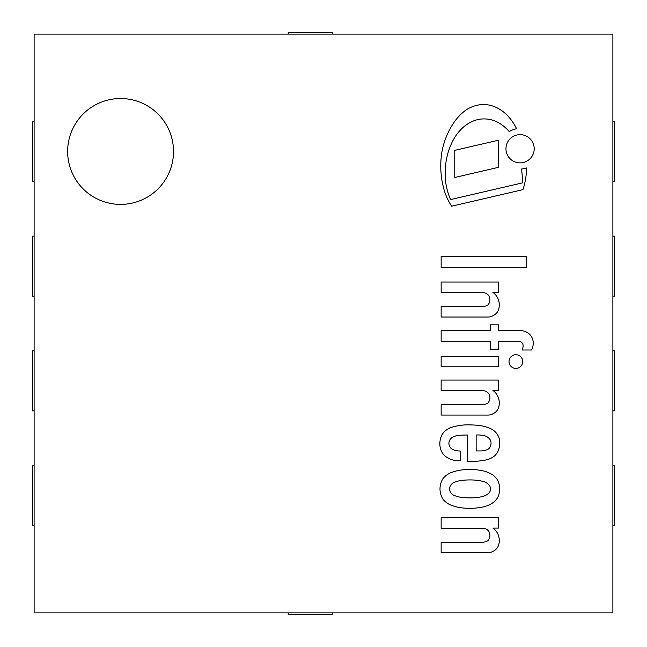 <?xml version="1.0" encoding="UTF-8"?>
<svg xmlns="http://www.w3.org/2000/svg" width="647" height="647" viewBox="0 0 647 647"><rect width="100%" height="100%" fill="white"/><g stroke="black" fill="none" stroke-linecap="round" stroke-linejoin="round"><path stroke-width="0.97" d="M120.577 204.395A52.933 52.933 0 0 1 74.737 124.992A52.933 52.933 0 0 1 166.425 124.992A52.933 52.933 0 0 1 120.577 204.395M34.113 612.887L34.113 34.113L612.887 34.113L612.887 612.887L34.113 612.887M612.887 121.458L614.65 121.458L614.65 181.451L612.887 181.451M612.887 236.155L614.65 236.155L614.65 296.148L612.887 296.148M612.887 350.852L614.65 350.852L614.65 410.845L612.887 410.845M612.887 465.549L614.65 465.549L614.65 525.542L612.887 525.542M34.113 525.542L32.35 525.542L32.35 465.549L34.113 465.549M34.113 350.852L32.35 350.852L32.35 410.845L34.113 410.845M34.113 296.148L32.35 296.148L32.35 236.155L34.113 236.155M34.113 121.458L32.35 121.458L32.35 181.451L34.113 181.451M332.323 612.887L332.323 614.65L288.206 614.65L288.206 612.887M288.206 34.113L288.206 32.35L332.323 32.35L332.323 34.113M487.28 483.382L488.356 484.223A5.37 5.37 0 0 1 490.321 488.906A5.103 5.103 0 0 1 488.356 493.588L487.28 494.421A15.577 15.577 0 0 1 483.455 496.281A47.449 47.449 0 0 1 477.009 497.519A66.018 66.018 0 0 1 466.883 497.81A60.252 60.252 0 0 1 460.527 497.228A31.84 31.84 0 0 1 453.563 495.198A10.409 10.409 0 0 1 450.692 492.602A8.532 8.532 0 0 1 449.528 488.906A8.532 8.532 0 0 1 450.692 485.21A10.409 10.409 0 0 1 453.563 482.613A31.84 31.84 0 0 1 460.527 480.575A60.252 60.252 0 0 1 466.883 480.001A66.018 66.018 0 0 1 477.009 480.292A47.449 47.449 0 0 1 483.455 481.522A15.577 15.577 0 0 1 487.28 483.382M443.462 477.979L443.179 478.343A19.119 19.119 0 0 0 443.179 499.46L443.462 499.832A21.666 21.666 0 0 0 450.11 504.789A47.231 47.231 0 0 0 457.704 507.175A55.278 55.278 0 0 0 469.132 508.307A58.909 58.909 0 0 0 476.985 507.935A76.362 76.362 0 0 0 483.891 506.787A35.156 35.156 0 0 0 490.434 504.256A18.383 18.383 0 0 0 495.513 500.414A13.393 13.393 0 0 0 498.036 496.759A21.424 21.424 0 0 0 499.678 488.906A21.424 21.424 0 0 0 498.036 481.053A13.393 13.393 0 0 0 495.513 477.389A18.383 18.383 0 0 0 490.434 473.555A35.156 35.156 0 0 0 483.891 471.024A76.362 76.362 0 0 0 476.985 469.868A58.909 58.909 0 0 0 469.132 469.496A55.278 55.278 0 0 0 457.704 470.628A47.231 47.231 0 0 0 450.11 473.022A21.666 21.666 0 0 0 443.462 477.979M472.852 121.207A28.015 28.015 0 0 1 485.671 118.967A29.819 29.819 0 0 1 499.605 123.31A44.457 44.457 0 0 1 509.262 131.592A20.292 20.292 0 0 1 516.589 128.769A53.644 53.644 0 0 0 508.744 116.929A39.54 39.54 0 0 0 496.621 107.604A30.077 30.077 0 0 0 480.543 104.693A32.148 32.148 0 0 0 464.942 110.807A50.733 50.733 0 0 0 452.884 124.151A73.839 73.839 0 0 0 445.395 139.105A76.969 76.969 0 0 0 441.731 153.024A87.151 87.151 0 0 0 444.651 191.698A63.802 63.802 0 0 0 451.638 206.207L522.954 189.644A74.34 74.34 0 0 0 526.601 167.969A20.292 20.292 0 0 1 521.539 168.996A135.943 135.943 0 0 1 522.598 182.85L450.579 199.575A50.231 50.231 0 0 1 448.298 193.599A62.63 62.63 0 0 1 445.176 174.674A76.492 76.492 0 0 1 446.786 157.803A61.619 61.619 0 0 1 451.541 143.464A48.185 48.185 0 0 1 460.138 130.346A37.348 37.348 0 0 1 472.852 121.207M441.149 366.768L498.416 366.768L498.416 356.351L441.149 356.351L441.149 366.768M454.776 150.363L454.776 177.48L498.513 167.322L498.513 140.205L454.776 150.363M529.068 333.795A13.66 13.66 0 0 0 520.22 330.617L498.416 330.617L498.416 324.826L490.313 324.826L490.313 330.617L441.149 330.617L441.149 341.317L490.313 341.317L490.313 349.412L498.416 349.412L498.416 341.317L518.368 341.317A5.823 5.823 0 0 1 520.681 341.729A4.432 4.432 0 0 1 523.099 345.789A9.268 9.268 0 0 1 522.129 349.995L531.672 349.995A19.006 19.006 0 0 0 533.274 343.395A13.361 13.361 0 0 0 531.599 336.812A12.778 12.778 0 0 0 529.068 333.795M505.954 148.761A14.121 14.121 0 0 0 527.135 160.99A14.121 14.121 0 0 0 527.135 136.525A14.121 14.121 0 0 0 505.954 148.761M515.861 354.718A6.842 6.842 0 0 0 509.933 364.981A6.842 6.842 0 0 0 521.789 364.981A6.842 6.842 0 0 0 515.861 354.718M498.991 537.649A14.695 14.695 0 0 1 498.546 545.284A10.037 10.037 0 0 1 493.208 551.244A10.239 10.239 0 0 1 487.272 552.692L441.149 552.692L441.149 542.275L481.635 542.275A12.325 12.325 0 0 0 487.709 540.835A7.78 7.78 0 0 0 489.156 532.044A6.64 6.64 0 0 0 483.083 528.397L441.149 528.397L441.149 517.697L498.416 517.697L498.416 528.106L492.917 528.106A14.582 14.582 0 0 1 498.991 537.649M476.143 435.027A25.265 25.265 0 0 1 483.665 435.601A9.163 9.163 0 0 1 489.156 438.496A6.146 6.146 0 0 1 491.016 442.718A8.128 8.128 0 0 1 489.86 447.465A6.171 6.171 0 0 1 487.134 449.665A16.62 16.62 0 0 1 480.478 450.935L476.143 450.935L476.143 435.027M460.235 460.769L460.171 450.983A16.24 16.24 0 0 1 451.889 449.018A4.553 4.553 0 0 1 450.587 447.797A6.737 6.737 0 0 1 449.536 440.518A7.392 7.392 0 0 1 453.159 436.895A18.981 18.981 0 0 1 458.788 435.318A144.338 144.338 0 0 1 467.757 435.027L467.757 461.343L472.957 461.343A66.932 66.932 0 0 0 486.269 459.896A20.259 20.259 0 0 0 494.656 455.852A16.135 16.135 0 0 0 498.886 448.905A19.685 19.685 0 0 0 499.282 438.787A16.118 16.118 0 0 0 492.205 429.43A36.976 36.976 0 0 0 478.958 425.483A75.254 75.254 0 0 0 470.07 424.901A52.86 52.86 0 0 0 449.536 428.079A44.158 44.158 0 0 0 445.67 430.498A15.763 15.763 0 0 0 441.885 434.994A20.073 20.073 0 0 0 439.992 441.391A18.213 18.213 0 0 0 441.432 451.218A16.749 16.749 0 0 0 443.656 454.647L444.91 455.852A21.149 21.149 0 0 0 457.696 460.769L460.235 460.769M441.149 267.559L526.755 267.559L526.755 256.285L441.149 256.285L441.149 267.559M498.546 309.614A14.695 14.695 0 0 0 498.991 301.979A14.582 14.582 0 0 0 492.917 292.436L498.416 292.436L498.416 282.027L441.149 282.027L441.149 292.727L483.083 292.727A6.64 6.64 0 0 1 489.156 296.375A7.78 7.78 0 0 1 487.709 305.166A12.325 12.325 0 0 1 481.635 306.605L441.149 306.605L441.149 317.022L487.272 317.022A10.239 10.239 0 0 0 493.208 315.574A10.037 10.037 0 0 0 498.546 309.614M498.546 407.667A14.695 14.695 0 0 0 498.991 400.032A14.582 14.582 0 0 0 492.917 390.481L498.416 390.481L498.416 380.072L441.149 380.072L441.149 390.772L483.083 390.772A6.64 6.64 0 0 1 489.156 394.419A7.78 7.78 0 0 1 487.709 403.21A12.325 12.325 0 0 1 481.635 404.658L441.149 404.658L441.149 415.067L487.272 415.067A10.239 10.239 0 0 0 493.208 413.619A10.037 10.037 0 0 0 498.546 407.667"/></g></svg>
